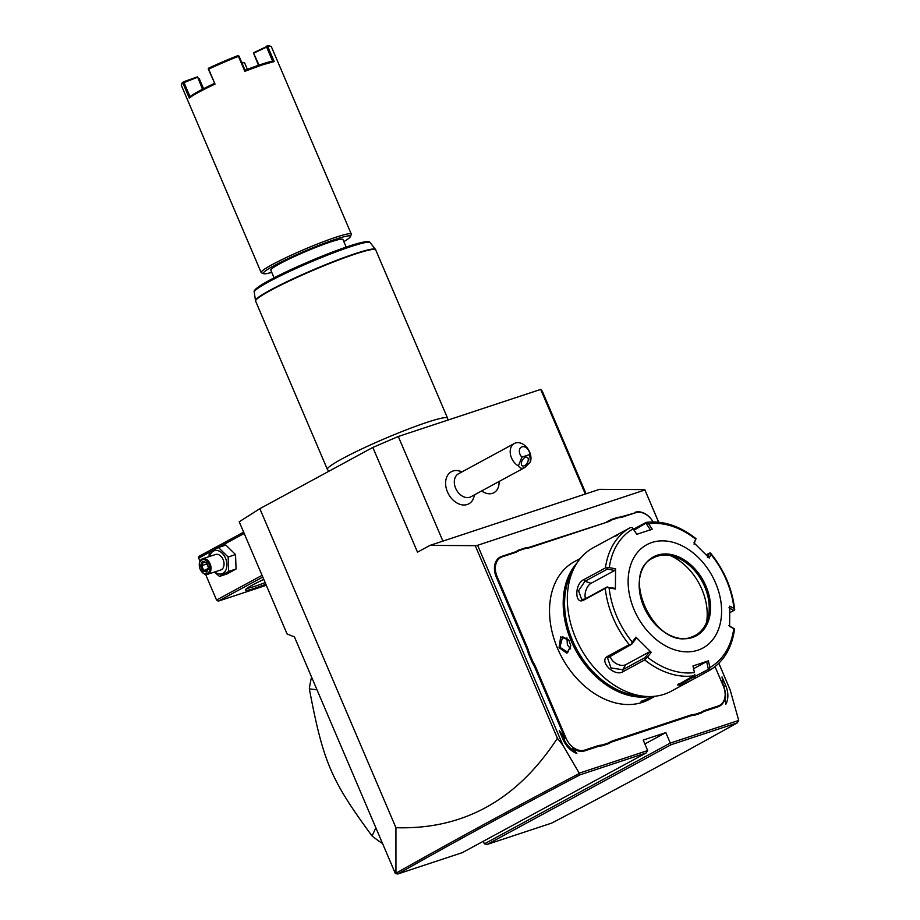 <?xml version="1.0" encoding="UTF-8"?>
<svg xmlns="http://www.w3.org/2000/svg" width="920" height="920" viewBox="0 0 920 920"><rect width="100%" height="100%" fill="white"/><g stroke="black" fill="none" stroke-linecap="round" stroke-linejoin="round"><path stroke-width="1.38" d="M395.945 873.23C451.433 841.846 512.52 808.611 579.209 773.524L579.957 774.858C513.682 809.738 452.95 842.789 397.75 874L462.277 852.668L646.196 752.951L647.68 750.547L579.243 773.168L562.879 745.211L557.393 738.242C517.189 799.986 463.369 829.805 395.933 827.701L395.945 873.23L395.278 873.321L294.446 636.928L287.051 633.938L239.211 521.789L259.854 508.679L372.83 447.43L398.279 436.494L540.695 389.413L542.363 391.379L586.051 493.787M395.933 827.701L259.854 508.679M658.616 522.203L644.782 489.612L658.697 522.215M718.865 663.274L730.158 689.908L718.807 663.32M644.782 489.612L599.529 489.336L429.985 545.387L417.496 552.161L372.83 447.43M647.68 750.547L643.218 740.071L665.827 732.596L644.874 743.958M730.158 689.908L738.725 720.44L670.289 743.072L665.827 732.596M562.879 745.211L477.606 545.295L644.874 489.992M725.684 685.492A21.229 15.364 -118.5 0 1 725.822 704.26L724.971 698.13A17.963 12.995 -118.5 0 1 718.014 706.801L705.559 710.918A33.637 24.346 61.5 0 0 701.247 713.034L701.35 712.23A34.293 24.817 -118.5 0 1 705.697 710.113L718.152 705.996A17.308 12.524 61.5 0 0 723.373 686.17L715.047 666.667L723.258 685.848L722.016 676.879L725.684 685.492L723.568 686.4A19.596 14.179 -118.5 0 1 725.178 699.683M612.881 741.566A33.637 24.346 61.5 0 0 608.568 743.67L608.66 742.877A34.293 24.817 -118.5 0 1 613.019 740.749L612.881 741.566L689.781 716.139A33.637 24.346 61.5 0 1 694.6 715.231L701.247 713.034M536.038 667.839L535.187 668.207A33.637 24.346 61.5 0 0 532.151 662.308L532.979 661.882A34.293 24.817 -118.5 0 1 536.038 667.839L566.041 738.185A17.308 12.524 61.5 0 0 584.786 750.087L584.648 750.904L597.103 746.787A33.637 24.346 61.5 0 1 601.921 745.867L608.568 743.67M584.648 750.904A17.963 12.995 -118.5 0 1 572.918 748.397L576.863 753.514A21.229 15.364 -118.5 0 1 562.936 739.3L559.256 730.687L565.029 738.162L535.187 668.207M514.786 552.667L514.142 552.287A33.637 24.346 61.5 0 0 518.454 550.172L519.144 550.539A34.293 24.817 -118.5 0 1 514.786 552.667L502.331 556.784A17.308 12.524 61.5 0 0 497.122 576.61L496.271 576.966L526.274 647.323A33.637 24.346 61.5 0 1 528.402 653.51L532.151 662.308M496.271 576.966A17.963 12.995 -118.5 0 1 501.687 556.404L514.142 552.287M606.82 521.64A33.637 24.346 61.5 0 0 611.133 519.535L611.823 519.903A34.293 24.817 -118.5 0 1 607.476 522.019L529.92 547.066A33.637 24.346 61.5 0 1 525.09 547.975L518.454 550.172M653.108 521.904A17.308 12.524 61.5 0 0 635.708 512.693L622.598 516.419A33.637 24.346 61.5 0 1 617.78 517.339L611.133 519.535M635.053 512.302A17.963 12.995 -118.5 0 1 653.131 521.916M557.393 738.242L475.249 545.663L477.606 545.295M475.249 545.663L429.985 545.387M442.911 541.121L398.279 436.494M585.316 494.028L540.695 389.413M462.438 471.638L456.883 470.511A18.273 13.225 61.5 0 0 447.476 491.935A18.273 13.225 61.5 0 0 460.161 504.401A18.273 13.225 61.5 0 0 472.799 499.87L474.892 494.603M493.89 492.706L493.867 492.717A16.33 11.81 61.5 0 1 481.678 490.935A16.33 11.81 61.5 0 0 493.867 492.717A16.33 11.81 61.5 0 0 493.879 492.717A16.33 11.81 61.5 0 0 499.054 481.505M455.653 488.267A13.064 9.453 61.5 0 0 470.913 496.765L524.883 467.498L530.38 461.978A13.064 9.453 -118.5 0 0 529.621 451.984A13.064 9.453 -118.5 0 0 514.349 443.497L458.47 473.788A13.064 9.453 -118.5 0 0 455.653 488.267M521.904 457.113L529.736 454.526A6.532 4.726 61.5 0 0 525.492 447.281A6.532 4.726 61.5 0 0 519.673 449.201A6.532 4.726 61.5 0 0 521.904 457.113L518.42 465.934A13.064 9.453 -118.5 0 1 511.531 457.964A13.064 9.453 -118.5 0 1 514.349 443.497M529.736 454.526L530.38 461.978M518.42 465.934C519.949 468.406 522.1 468.924 524.883 467.498M524.066 465.888A4.899 2.817 -59.5 0 1 522.33 465.796A4.899 2.817 -59.5 0 1 521.778 461.414A4.899 2.817 -59.5 0 1 525.561 457.263A4.899 2.817 -59.5 0 1 527.298 457.355A4.899 2.817 -59.5 0 1 527.85 461.736A4.899 2.817 -59.5 0 1 524.066 465.888M395.611 873.597L397.75 874M646.196 752.951L579.957 774.858M738.725 720.44L737.311 722.832L671.071 744.728L670.289 743.072L484.38 843.858L483.276 841.282M671.071 744.728L487.14 844.445L484.38 843.858M487.14 844.445L551.655 823.112C619.01 787.888 680.892 754.457 737.311 722.832M316.974 689.758L309.339 688.896A130.64 94.53 -118.5 0 1 311.57 677.074M382.582 843.571A130.64 94.53 -118.5 0 1 372.059 835.958L375.866 827.827M372.059 835.958C330.855 779.895 323.322 762.255 309.339 688.896M723.223 685.607L723.545 686.412M725.098 699.062A18.94 13.708 61.5 0 0 723.511 686.331L723.235 685.699M694.6 715.231L694.784 714.403L701.35 712.23M613.019 740.749L689.919 715.323A34.293 24.817 -118.5 0 1 694.784 714.403M601.921 745.867L602.106 745.039L608.66 742.877M584.786 750.087L597.241 745.97A34.293 24.817 -118.5 0 1 602.106 745.039M561.878 736.678L562.695 736.241L563.914 739.105A18.94 13.708 61.5 0 0 573.746 750.559L572.918 748.397M562.936 739.3L563.074 739.461A19.596 14.179 -118.5 0 0 574.149 751.801L576.863 753.514M573.746 750.559L572.803 751.065M562.695 736.241L565.029 738.162M559.256 730.687L563.074 739.461M528.402 653.51L529.276 653.211L532.979 661.882M497.122 576.61L527.125 646.956A34.293 24.817 -118.5 0 1 529.276 653.211M525.09 547.975L525.699 548.377L519.144 550.539M607.476 522.019L530.564 547.446A34.293 24.817 -118.5 0 1 525.699 548.377M617.78 517.339L618.378 517.73L611.823 519.903M635.708 512.693L623.254 516.81A34.293 24.817 -118.5 0 1 618.378 517.73M580.347 558.44L574.471 561.614A78.384 56.718 61.5 0 0 559.67 653.062A78.384 56.718 61.5 0 0 642.459 702.339A78.384 56.718 61.5 0 0 649.186 699.442L655.063 696.256L643.954 701.534L641.067 701.638L652.406 696.486M576.99 563.017A78.384 56.718 61.5 0 0 575.644 650.141A78.384 56.718 61.5 0 0 649.382 696.567M559.061 647.657L560.671 636.904L568.801 639.998L570.825 645.771L566.915 653.246L559.061 647.657L559.912 647.3L562.649 636.744L568.87 640.101M572.953 570.503A77.406 56.005 61.5 0 0 576.863 649.485A77.406 56.005 61.5 0 0 640.918 695.865M614.652 536.118L593.331 547.676A81.65 59.075 61.5 0 0 577.909 642.931A81.65 59.075 61.5 0 0 664.148 694.266A81.65 59.075 61.5 0 0 671.163 691.242L692.484 679.684L681.202 685.032L677.499 685.043L693.415 675.866A81.65 59.075 -118.5 0 1 644.678 659.928L623.15 671.6C614.675 677.431 598.138 660.917 607.706 656.27L629.222 644.609A81.65 59.075 -118.5 0 1 605.256 588.42L583.74 600.093C574.425 605.337 574.551 583.349 583.912 579.6L605.429 567.939A81.65 59.075 -118.5 0 1 630.211 527.689L616.619 535.06C612.893 536.877 613.145 537.004 617.377 535.417M633.455 529.241L645.828 522.525M644.678 659.928L647.473 657.213A79.235 57.328 61.5 0 0 694.473 672.577L692.956 665.965L708.4 660.859L706.64 661.618L708.411 669.369L709.527 669.599L709.056 670.692L692.484 679.684M709.527 669.599L709.906 667.471A79.235 57.328 61.5 0 0 733.792 628.67L734.528 629.222C731.803 648.45 723.315 662.273 709.056 670.692M708.411 669.369L681.478 683.399L678.707 683.905M630.211 527.689L632.235 527.436L633.167 528.851A79.235 57.328 61.5 0 0 609.27 567.651L605.429 567.939M636.916 534.439L632.235 527.436M634.053 530.15L646.829 522.606L648.6 523.745L652.234 529.207L636.789 534.313L633.167 528.851M694.094 544.226L695.589 539.108A79.235 57.328 61.5 0 0 648.6 523.745M646.277 522.365C663.17 520.421 679.765 525.872 696.072 538.717L693.99 542.857L709.262 558.003L710.861 554.254L710.505 553.023L709.389 553.139L707.514 557.531M706.215 554.852L709.389 553.139M728.962 607.809L733.849 610.489L734.712 609.799L733.964 608.419A79.235 57.328 61.5 0 0 710.861 554.254L710.505 553.023M733.849 610.489L729.859 612.662M728.812 625.6L734.551 628.935M733.792 628.67L729.617 626.394L729.79 606.13L733.964 608.419M708.4 660.859L709.906 667.471M697.831 650.221A58.788 42.538 61.5 0 0 715.553 582.9A58.788 42.538 61.5 0 0 651.889 542.501A58.788 42.538 61.5 0 0 634.168 609.81A58.788 42.538 61.5 0 0 697.831 650.221M706.64 661.618L693.657 668.656M694.473 672.577L692.956 665.965M694.933 674.429L693.415 675.866M605.256 588.42L607.039 587.236L609.109 587.891A79.235 57.328 61.5 0 0 632.212 642.068L635.927 637.169L651.199 652.314L649.451 651.843L645.092 657.581L645.679 658.317M645.092 657.581L622.656 669.737L610.983 667.92L607.568 658.007L631.672 644.276L629.222 644.609M632.212 642.068L631.258 644M609.27 567.651L615.572 568.778L615.399 589.042L614.594 588.248L607.039 587.236M607.211 586.914L584.786 599.081L581.659 599.449L578.565 590.789L584.936 581.29L607.361 569.123L607.2 568.1M615.572 568.778L614.744 570.457L591.065 583.291A9.798 5.37 108.1 0 0 585.511 598.69M607.361 569.123L614.744 570.457M651.199 652.314L647.473 657.213M615.399 589.042L609.109 587.891M646.219 523.56L650.474 529.954M695.29 635.444A44.091 31.901 61.5 0 0 707.882 618.389A44.091 31.901 61.5 0 0 674.418 556.669A44.091 31.901 61.5 0 0 656.949 556.335A44.091 31.901 61.5 0 0 653.257 557.911M670.484 555.645A51.934 37.57 -118.5 0 1 706.594 622.231M649.451 651.843L625.784 664.677A9.798 6.244 31.6 0 1 616.354 663.665A9.798 6.244 31.6 0 1 610.167 655.937M631.672 644.276L636.042 638.537L635.927 637.169M653.165 696.428L644.092 700.73L641.539 701.109M570.814 645.644L567.778 652.245L559.912 647.3M566.962 637.87L567.375 644.828L570.618 648.887M199.996 561.246L198.421 557.474L199.157 556.266L243.627 532.151M198.662 558.141L211.761 551.034M215.015 549.274L244.191 533.462M262.05 575.345L216.533 600.024L205.597 574.39M216.533 600.024L218.304 601.151L262.775 577.035M266.294 585.281L218.304 601.151M265.845 584.223A31.027 2.76 -23.1 0 1 255.047 588.167A31.027 2.76 -23.1 0 1 245.352 589.858A31.027 2.76 -23.1 0 1 263.787 579.416M265.144 582.59A29.394 2.61 -23.1 0 1 255.392 586.132A29.394 2.61 -23.1 0 1 247.089 588.236M214.348 572.091L219.512 576.414L226.906 573.965L236.06 569.009L235.531 554.553L225.848 545.066L218.454 547.515L209.3 552.471L209.001 556.669M235.531 554.553L228.137 557.002L218.454 547.515M236.06 569.009L228.666 571.447L228.137 557.002M219.512 576.414L228.666 571.447M214.877 571.918A12.144 8.315 -108.3 0 0 224.917 571.63A12.144 8.315 -108.3 0 0 225.526 558.233A12.144 8.315 -108.3 0 0 216.913 550.459A12.144 8.315 -108.3 0 0 209.748 556.416M207.724 574.287L220.719 569.986A8.165 5.589 -108.3 0 0 223.111 559.544A8.165 5.589 -108.3 0 0 215.602 554.484L202.595 558.773A8.165 5.589 71.7 0 1 210.117 563.845A8.165 5.589 -108.3 0 1 207.724 574.287A8.165 5.589 -108.3 0 1 201.054 570.848A8.165 5.589 -108.3 0 1 200.986 570.722M199.306 565.662A8.165 5.589 71.7 0 1 199.295 565.512A8.165 5.589 71.7 0 1 202.595 558.773M200.905 570.596A7.348 5.026 -108.3 0 1 200.134 569.135A7.348 5.026 71.7 0 1 199.318 565.8A7.348 5.026 71.7 0 1 202.848 559.601A7.348 5.026 71.7 0 1 209.058 564.305A7.348 5.026 -108.3 0 1 207.954 573.137A7.348 5.026 -108.3 0 1 200.905 570.596L201.054 570.848M200.422 565.719L202.687 571.021L206.862 572.021L208.771 567.721L206.505 562.419L202.331 561.407L200.422 565.719L201.698 565.697L203.584 570.112L206.931 570.917M202.687 571.021L207.931 568.675M202.331 561.407L203.285 562.108L202.331 561.407M206.862 572.021L207.058 570.952L206.862 572.021M206.919 563.96L201.698 565.697L203.262 562.166M328.831 471.281L327.462 469.534A65.32 5.807 -23.1 0 1 327.382 469.418A65.32 5.807 -23.1 0 1 361.617 449.017A65.32 5.807 -23.1 0 1 427.11 422.303A65.32 5.807 -23.1 0 1 447.557 418.163A65.32 5.807 -23.1 0 1 447.591 418.301L447.844 420.106M375.785 249.895A65.32 5.807 156.9 0 0 355.339 254.023A65.32 5.807 156.9 0 0 289.846 280.749A65.32 5.807 156.9 0 0 255.611 301.15L255.461 300.598A65.262 5.796 -23.1 0 1 313.26 269.801A65.262 5.796 -23.1 0 1 375.486 249.4L447.557 418.163M274.079 277.84L270.813 270.204A39.192 3.484 -23.1 0 1 279.737 263.798A39.192 3.484 -23.1 0 1 318.929 246.157A39.192 3.484 -23.1 0 1 342.918 239.453L346.184 247.089M343.85 241.615A47.357 4.209 156.9 0 0 350.405 236.658A47.357 4.209 156.9 0 0 335.604 239.246A47.357 4.209 156.9 0 0 286.385 259.44A47.357 4.209 156.9 0 0 263.626 273.677A47.357 4.209 156.9 0 0 271.745 272.377M350.405 236.658L351.267 234.542A48.99 4.347 156.9 0 0 351.291 234.105A48.99 4.347 156.9 0 0 335.961 237.21A48.99 4.347 156.9 0 0 286.844 257.255A48.99 4.347 156.9 0 0 261.165 272.55A48.99 4.347 156.9 0 0 261.498 272.826L263.626 273.677M351.291 234.105L271.4 46.793A48.99 4.347 156.9 0 0 271.066 46.506A48.99 4.347 156.9 0 0 267.812 46.621L274.195 61.582L262.441 64.849L244.823 71.3L238.441 56.338A48.99 4.347 156.9 0 0 208.644 69.126L215.027 84.088A48.99 4.347 156.9 0 0 189.278 98.06L182.896 83.099A48.99 4.347 156.9 0 0 181.297 84.801A48.99 4.347 156.9 0 0 181.274 85.226L261.165 272.55M238.441 56.338L239.062 56.189L245.053 70.254L244.823 71.3M245.065 70.254A48.012 4.266 -23.1 0 1 272.619 61.145L266.616 47.081L267.812 46.621M274.195 61.582L272.619 61.145M238.556 55.809L237.82 55.637A48.012 4.266 -23.1 0 0 208.621 68.172L208.644 69.126M215.027 84.088L208.219 68.839M214.176 83.524A48.012 4.266 156.9 0 0 190.014 96.623L189.278 98.06M182.896 83.099L184.023 82.558L190.014 96.623M181.297 84.801L181.815 83.524A48.012 4.266 -23.1 0 1 183.379 81.857L197.535 76.808L203.055 88.975M241.684 62.353L244.478 62.56L247.376 69.356M258.474 65.285L253.448 52.796L267.018 46.402M266.604 46.115A48.012 4.266 -23.1 0 1 269.79 46L271.066 46.506M253.448 52.796L259.003 65.101M253.862 53.072L266.616 47.081M202.503 89.263L197.535 76.808M184.023 82.558L197.409 77.314M198.674 78.718A31.843 2.829 156.9 0 0 199.261 78.626L203.561 88.711M199.261 78.626L198.041 78.12M241.983 63.043L244.478 62.56M718.152 705.996L718.014 706.801M705.697 710.113L705.559 710.918M689.919 715.323L689.781 716.139M597.241 745.97L597.103 746.787M566.041 738.185L563.109 739.542M527.125 646.956L526.274 647.323M502.331 556.784L501.687 556.404M530.564 547.446L529.92 547.066M623.254 516.81L622.598 516.419M695.439 678.074L693.346 675.912M681.202 685.032L681.478 683.399M623.15 671.6L622.656 669.737L625.784 664.677M607.706 656.27L609.247 656.431M583.74 600.093L584.786 599.081M583.912 579.6L584.936 581.29L591.065 583.291M657.306 555.208A44.907 32.487 61.5 0 0 643.781 606.636A44.907 32.487 61.5 0 0 692.404 637.502A44.907 32.487 61.5 0 0 705.939 586.086A44.907 32.487 61.5 0 0 657.306 555.208M691.725 636.985A44.091 31.901 61.5 0 0 695.382 635.386A44.091 31.901 61.5 0 0 703.708 583.958A44.091 31.901 61.5 0 0 657.133 556.232A44.091 31.901 61.5 0 0 653.349 557.865C618.309 573.367 656.202 651.877 691.656 636.996L695.382 635.386M643.954 701.534L644.092 700.73M375.486 249.4L370.15 242.615A63.02 5.6 156.9 0 0 310.063 262.303A63.02 5.6 156.9 0 0 254.253 292.054L255.461 300.598M368.287 242.202A61.444 5.462 156.9 0 0 309.637 261.326A61.444 5.462 156.9 0 0 255.254 290.409M734.712 609.787C732.331 589.007 724.293 570.135 710.608 553.139M206.574 562.959L203.044 562.108M208.449 567.559L206.448 562.856M206.804 571.193L208.449 567.49M327.382 469.418L255.611 301.15M370.15 242.615C369.127 241.488 368.92 240.154 352.567 244.984C340.653 248.779 326.324 254.23 309.568 261.349C278.024 274.792 251.769 288.615 254.253 292.054"/></g></svg>
